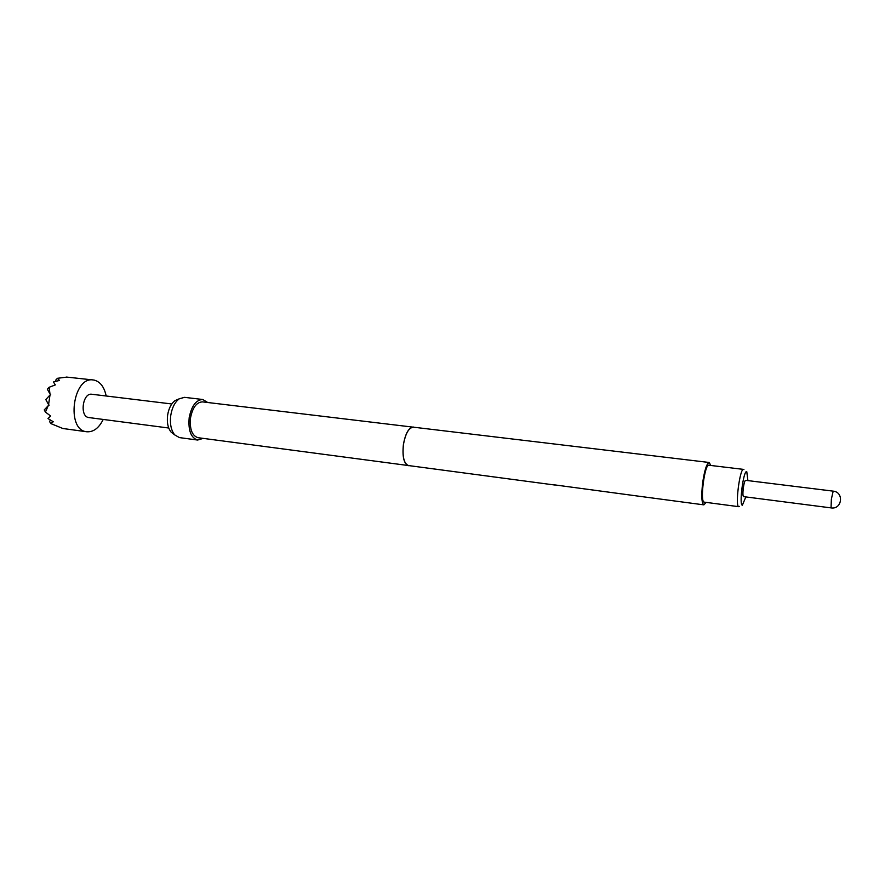 <?xml version="1.0" encoding="UTF-8"?>
<svg xmlns="http://www.w3.org/2000/svg" width="885" height="885" viewBox="0 0 885 885"><rect width="100%" height="100%" fill="white"/><g stroke="black" fill="none" stroke-linecap="round" stroke-linejoin="round"><path stroke-width="1.33" d="M89.075 417.587L88.732 417.543C79.418 416.603 82.637 392.509 91.841 394.256L171.767 403.969M103.213 419.446C98.91 428.097 93.434 432.212 86.774 431.769L86.63 431.747C65.811 430.099 72.802 376.092 93.312 379.975L94.286 380.13C100.348 381.811 104.308 387.099 106.178 396.004M45.423 412.078L44.25 409.91L48.233 405.695L45.423 412.078L50.677 416.038L47.989 418.561L53.299 421.769L50.677 423.517L62.879 428.506M739.484 506.408L738.776 506.685C734.904 506.729 739.871 467.911 743.544 469.393L743.92 469.603M709.051 465.267L708.885 465.233C704.659 463.685 699.747 502.072 704.161 502.116L704.294 502.127M747.891 480.599L746.785 471.716C743.577 469.371 738.853 505.202 742.36 505.247L745.834 496.916M743.533 496.629C742.803 495.998 742.725 493.133 743.311 488.022C744.019 483.243 744.783 480.666 745.59 480.323L833.183 491.142L831.369 499.129L831.048 507.89L743.533 496.629M632.377 495.334L554.641 484.88M559.851 444.668L709.217 462.49C706.761 463.331 704.593 469.979 702.701 482.436C701.208 495.733 701.595 503.211 703.863 504.859L706.153 502.381M177.896 399.389L175.108 400.584C171.281 403.405 168.803 408.228 167.641 415.043C166.756 422.433 167.918 428.13 171.126 432.123L173.537 433.982M207.709 402.498L202.765 399.5L184.511 397.343L179.279 398.792C174.931 402.011 172.088 407.531 170.772 415.342C169.754 423.815 171.07 430.342 174.721 434.9L179.423 437.599L197.643 440.044L203.185 438.374M202.765 399.5C196.094 399.799 191.569 405.85 189.191 417.665C188.107 430.398 190.928 437.865 197.643 440.044M414.335 427.289L202.51 401.878C196.614 402.133 192.609 407.476 190.518 417.919C189.556 429.159 192.045 435.752 197.986 437.688L409.49 465.687M413.406 427.035C408.759 427.521 405.407 433.418 403.372 444.724C402.199 456.87 403.914 463.862 408.527 465.709M559.84 444.657L413.395 427.178C408.77 427.665 405.452 433.517 403.427 444.735C402.266 456.793 403.969 463.729 408.549 465.565L554.552 484.991M710.81 465.455L709.217 462.49M48.564 404.6L45.799 399.566L49.991 395.064L48.564 404.6L49.162 405.12L48.233 405.695M49.98 393.936L47.347 389.223L49.129 387.276L49.98 393.936L50.722 394.71L49.991 395.064M56.175 381.192L55.633 380.251L57.425 378.304L59.472 380.417L53.443 381.988L55.324 384.909L49.129 387.276M50.677 423.517L49.505 421.337L50.578 420.22M66.43 377.154L57.425 378.304M93.312 379.975L66.497 377.065M168.736 428.019L88.898 417.565M86.774 431.769L62.724 428.484M738.842 506.696L704.228 502.127M171.126 432.123L174.721 434.9M632.454 495.357L703.863 504.859M175.108 400.584L179.279 398.792M831.07 507.901C842.066 509.727 844.29 492.104 833.183 491.142M743.544 469.393L708.885 465.233"/></g></svg>
